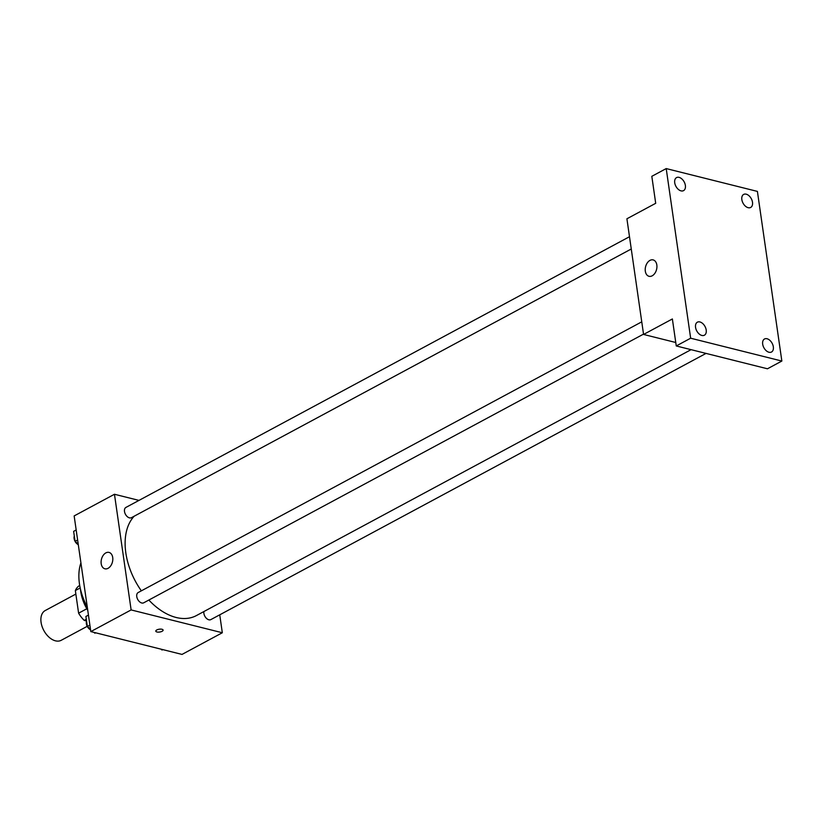 <?xml version="1.0" encoding="UTF-8"?>
<svg xmlns="http://www.w3.org/2000/svg" width="823" height="823" viewBox="0 0 823 823"><rect width="100%" height="100%" fill="white"/><g stroke="black" fill="none" stroke-linecap="round" stroke-linejoin="round"><path stroke-width="1.23" d="M75.86 594.072L45.234 610.532A16.892 10.699 61.7 0 0 42.066 626.457A16.892 10.699 61.7 0 0 55.46 640.829A16.892 10.699 61.7 0 0 61.231 640.294L87.238 626.313M86.806 608.773L78.607 613.176L75.346 590.554A22.684 14.372 61.7 0 1 79.245 585.709L79.718 585.451M86.549 620.984L84.244 620.408A22.684 14.372 61.7 0 1 78.607 613.176M86.302 619.297L84.244 620.408M80.201 587.951L75.346 590.554M87.763 610.399A33.784 21.398 -118.3 0 1 80.469 589.145M87.279 607.024A48.567 30.76 -118.3 0 1 80.911 562.85M219.741 614.822L222.323 632.753L182.017 654.419L90.818 631.591L74.152 515.928L114.459 494.263L138.974 500.394M148.85 600.049A59.133 37.447 61.7 0 0 176.173 617.487A59.133 37.447 61.7 0 0 196.388 615.583L691.073 349.662M134.19 516.206A59.133 37.447 61.7 0 0 141.35 590.842M222.323 632.753L131.124 609.925L114.459 494.263M629.492 236.715L125.94 507.41A5.833 3.693 61.7 0 0 124.839 512.904A5.833 3.693 61.7 0 0 129.468 517.862A5.833 3.693 61.7 0 0 131.454 517.677L631.262 248.999M203.898 611.551A5.833 3.693 61.7 0 0 208.857 619.791A5.833 3.693 61.7 0 0 210.842 619.606L706.031 353.406M643.535 334.117L143.727 602.796A5.833 3.693 -118.3 0 1 137.708 599.411A5.833 3.693 -118.3 0 1 138.202 592.529L641.765 321.834M131.124 609.925L90.818 631.591M108.07 568.312A8.446 5.658 104.1 0 1 104.912 568.796A8.446 5.658 104.1 0 1 101.466 559.229A8.446 5.658 104.1 0 1 109.006 552.408A8.446 5.658 104.1 0 1 112.802 559.712A8.446 5.658 104.1 0 1 108.07 568.312M161.966 629.266A3.693 1.43 -8.2 0 1 163.108 630.099A3.693 1.43 -8.2 0 1 159.652 632.033A3.693 1.43 -8.2 0 1 155.794 631.148A3.693 1.43 -8.2 0 1 157.913 629.502A3.693 1.43 -8.2 0 1 161.966 629.266M163.108 630.089A3.693 1.43 -8.2 0 1 159.652 632.033A3.693 1.43 -8.2 0 1 155.794 631.148M675.755 342.502L643.576 334.447L626.91 218.784L655.705 203.302L651.816 176.317L666.208 168.581L757.407 191.409L781.85 361.05L767.458 368.786L676.259 345.958L672.37 318.964L643.576 334.447M781.85 361.05L690.651 338.212L676.259 345.958M690.651 338.212L666.208 168.581M652.186 275.808A8.446 5.658 104.1 0 1 649.028 276.291A8.446 5.658 104.1 0 1 645.582 266.724A8.446 5.658 104.1 0 1 653.133 259.903A8.446 5.658 104.1 0 1 656.919 267.208A8.446 5.658 104.1 0 1 652.186 275.808M685.374 185.453A7.397 4.691 -118.3 0 1 683.553 190.638A7.397 4.691 -118.3 0 1 674.726 182.788A7.397 4.691 -118.3 0 1 676.547 177.603A7.397 4.691 -118.3 0 1 685.374 185.453M706.206 330.033A7.397 4.691 -118.3 0 1 704.385 335.218A7.397 4.691 -118.3 0 1 695.558 327.369A7.397 4.691 -118.3 0 1 697.379 322.184A7.397 4.691 -118.3 0 1 706.206 330.033M773.332 346.833A7.397 4.691 -118.3 0 1 771.511 352.018A7.397 4.691 -118.3 0 1 762.684 344.168A7.397 4.691 -118.3 0 1 764.505 338.983A7.397 4.691 -118.3 0 1 773.332 346.833M752.5 202.263A7.397 4.691 -118.3 0 1 750.679 207.447A7.397 4.691 -118.3 0 1 741.842 199.598A7.397 4.691 -118.3 0 1 743.673 194.413A7.397 4.691 -118.3 0 1 752.5 202.263M95.674 632.805L94.902 633.216L93.945 632.373M90.489 629.297L87.341 626.498L85.901 616.478L88.442 615.11L85.901 616.478M89.892 625.13L87.341 626.498M86.569 621.159A5.833 3.693 61.7 0 0 90.561 629.79M78.226 544.168L75.078 541.369L73.638 531.36L76.179 529.981M77.619 540.001L75.078 541.369M76.179 529.991L73.638 531.36M74.307 536.03A5.833 3.693 61.7 0 0 78.298 544.661M162.8 649.604L162.028 650.026L161.071 649.172"/></g></svg>
